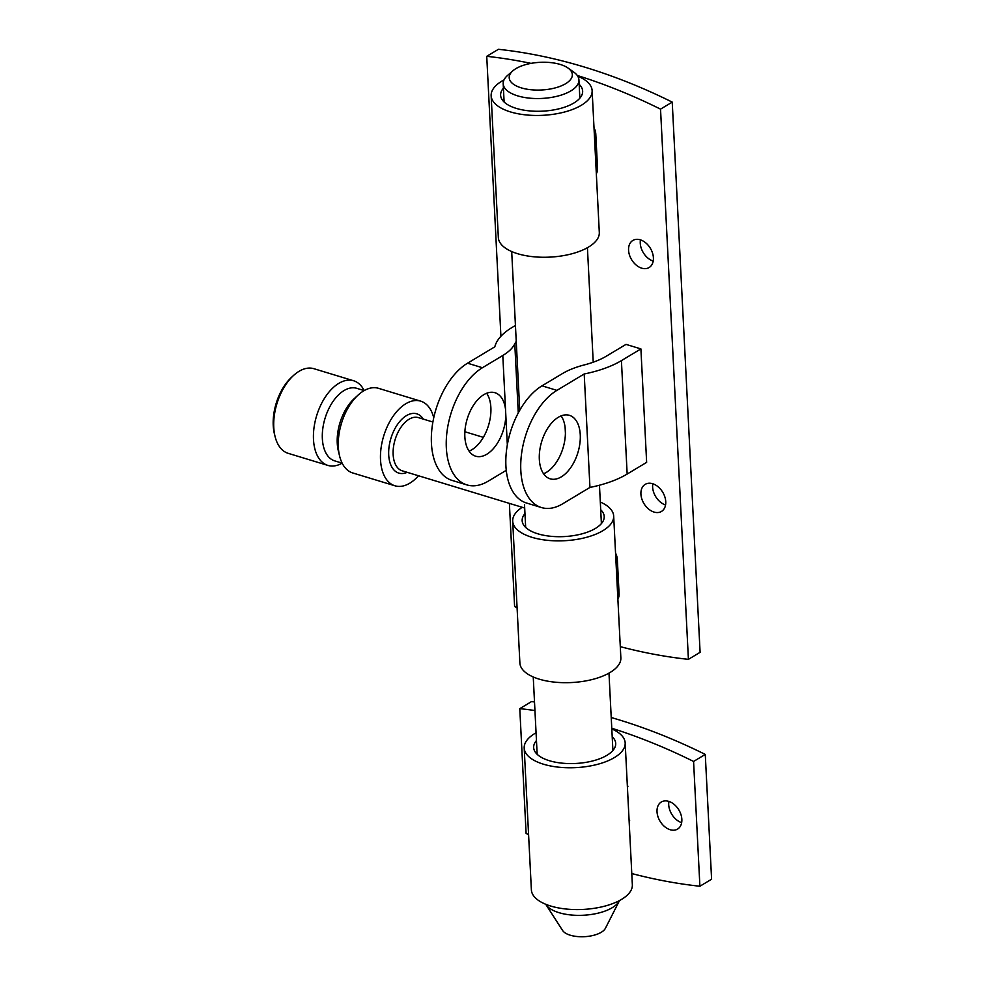 <?xml version="1.0" encoding="UTF-8"?>
<svg xmlns="http://www.w3.org/2000/svg" width="986" height="986" viewBox="0 0 986 986"><rect width="100%" height="100%" fill="white"/><g stroke="black" fill="none" stroke-linecap="round" stroke-linejoin="round"><path stroke-width="1.48" d="M640.456 239.869A15.801 10.969 -121 0 0 653.2 261.093M652.818 483.781A15.801 10.969 -121 0 0 665.562 504.992M620.293 646.656A649.811 451.317 -121 0 0 688.413 659.351L700.097 652.325L672.23 102.113A649.811 451.317 -121 0 0 498.435 49.3L486.739 56.325L500.913 336.263M615.56 553.134A12.633 8.775 59 0 1 617.347 559.567L615.917 560.418M617.643 594.459L619.072 593.597L617.347 559.567M619.072 593.597A12.633 8.775 59 0 1 617.889 599.131M688.413 659.351L660.534 109.138A649.811 451.317 -121 0 0 577.266 75.478M531.023 63.375A649.811 451.317 -121 0 0 486.739 56.325M509.38 503.39L514.606 606.538A649.811 451.317 -121 0 0 517.083 607.758M654.063 512.079A15.801 10.969 -121 0 0 661.47 511.438A15.801 10.969 -121 0 0 662.74 492.248A15.801 10.969 -121 0 0 645.201 484.36A15.801 10.969 -121 0 0 641.812 498.891A15.801 10.969 -121 0 0 654.063 512.079M641.701 268.167A15.801 10.969 -121 0 0 649.121 267.526A15.801 10.969 -121 0 0 650.39 248.336A15.801 10.969 -121 0 0 632.852 240.448A15.801 10.969 -121 0 0 629.462 254.98A15.801 10.969 -121 0 0 641.701 268.167M541.425 507.543L526.524 503.02A63.19 36.051 -73.1 0 1 505.917 465.971A63.19 36.051 -73.1 0 1 542.017 385.834L562.39 373.608A63.19 27.707 177.1 0 1 584.18 364.956A64.768 28.397 -2.9 0 0 606.513 356.082L626.011 344.385L640.9 348.908L646.643 462.36L627.158 474.056A83.724 36.704 177.1 0 1 589.948 487.429L562.661 503.809A63.19 36.051 106.9 0 1 541.425 507.543A63.19 36.051 106.9 0 1 520.818 470.495A63.19 36.051 106.9 0 1 556.917 390.37L584.205 373.977L589.948 487.429M596.099 169.037L597.528 168.175L595.803 134.145L594.373 134.996M597.528 168.175A12.633 8.775 59 0 1 596.333 173.709M594.003 127.712A12.633 8.775 59 0 1 595.803 134.145M600.314 502.047A50.557 22.16 177.1 0 1 613.674 516.048L620.86 657.847A50.557 22.16 177.1 0 1 610.1 672.477A50.557 22.16 177.1 0 1 554.403 682.115A50.557 22.16 177.1 0 1 519.881 662.962L512.695 521.163A50.557 22.16 177.1 0 1 522.235 507.297M613.674 516.048A50.557 22.16 177.1 0 1 564.312 540.735A50.557 22.16 177.1 0 1 512.695 521.163M600.708 509.762A41.079 18.007 177.1 0 1 604.208 516.528A41.079 18.007 177.1 0 1 564.103 536.581A41.079 18.007 177.1 0 1 522.161 520.682A41.079 18.007 177.1 0 1 524.971 513.607M672.23 102.113L660.534 109.138M515.444 325.454L512.165 327.414A83.724 36.704 -2.9 0 0 494.824 346.813L467.537 363.205L482.437 367.729L502.798 355.502A63.19 27.707 -2.9 0 0 514.778 343.868A64.768 28.397 177.1 0 1 516.245 341.402M469.065 451.12A33.179 18.931 106.9 0 0 490.634 404.79A33.179 18.931 106.9 0 0 486.653 393.254M482.437 367.729A63.19 36.051 106.9 0 0 446.338 447.866A63.19 36.051 106.9 0 0 466.933 484.915L452.032 480.392A63.19 36.051 -73.1 0 1 431.437 443.33A63.19 36.051 -73.1 0 1 467.537 363.205M505.818 415.118A33.179 18.931 -73.1 0 1 475.659 456.198A33.179 18.931 -73.1 0 1 467.204 418.951A33.179 18.931 -73.1 0 1 494.947 392.711A33.179 18.931 -73.1 0 1 505.522 409.326L507.334 444.92M466.933 484.915A63.19 36.051 106.9 0 0 488.181 481.18L506.262 470.322M561.133 415.895A33.179 18.931 -73.1 0 1 565.114 427.431L565.409 433.236A33.179 18.931 -73.1 0 1 543.557 473.761M539.33 459.377A33.179 18.931 106.9 0 0 550.151 478.826A33.179 18.931 106.9 0 0 571.818 465.984A33.179 18.931 106.9 0 0 580.014 431.954A33.179 18.931 106.9 0 0 569.44 415.34A33.179 18.931 106.9 0 0 548.586 426.938A33.179 18.931 106.9 0 0 539.33 459.377M640.9 348.908L621.414 360.617A83.724 36.704 177.1 0 1 584.205 373.977M491.151 95.741L498.337 237.54A50.557 22.16 -2.9 0 0 517.638 253.71A50.557 22.16 -2.9 0 0 571.412 253.907A50.557 22.16 -2.9 0 0 599.303 232.425L592.13 90.626A50.557 22.16 177.1 0 1 581.358 105.255A50.557 22.16 177.1 0 1 510.452 111.911A50.557 22.16 177.1 0 1 491.151 95.741A50.557 22.16 177.1 0 1 503.994 79.928M577.747 76.193A50.557 22.16 177.1 0 1 592.13 90.626M579.152 84.352A41.079 18.007 177.1 0 1 582.652 91.106A41.079 18.007 177.1 0 1 573.914 102.988A41.079 18.007 177.1 0 1 516.307 108.398A41.079 18.007 177.1 0 1 500.617 95.26A41.079 18.007 177.1 0 1 503.415 88.185M545.751 904.285A37.912 16.626 -2.9 0 0 545.924 904.556A37.912 16.626 -2.9 0 0 574.974 915.267A37.912 16.626 -2.9 0 0 612.232 907.699A37.912 16.626 -2.9 0 0 619.368 900.834A37.912 16.626 -2.9 0 0 619.504 900.551M567.985 68.022L573.704 72.064A37.912 16.626 177.1 0 1 578.93 79.915A37.912 16.626 177.1 0 1 570.857 90.885A37.912 16.626 177.1 0 1 529.088 98.107A37.912 16.626 177.1 0 1 503.193 83.748A37.912 16.626 177.1 0 1 507.593 75.417L512.88 70.807A31.601 13.853 -2.9 0 0 523.578 88.493A31.601 13.853 -2.9 0 0 565.607 83.711A31.601 13.853 -2.9 0 0 567.985 68.022A31.601 13.853 -2.9 0 0 540.069 62.328A31.601 13.853 -2.9 0 0 512.88 70.807M619.368 900.834L605.416 928.282A22.111 9.7 177.1 0 1 601.25 932.288A22.111 9.7 177.1 0 1 579.521 936.7A22.111 9.7 177.1 0 1 562.575 930.451L545.924 904.556M433.741 417.744A44.234 25.229 106.9 0 0 420.677 401.142A44.234 25.229 106.9 0 0 383.665 436.12A44.234 25.229 106.9 0 0 394.955 485.79A44.234 25.229 106.9 0 0 409.831 483.165A44.234 25.229 106.9 0 0 418.508 475.77M275.032 436.367L274.404 433.803A41.079 23.43 -73.1 0 1 291.585 377.256L293.532 375.481A44.234 25.229 106.9 0 0 275.032 436.367A44.234 25.229 106.9 0 0 288.195 453.338L327.919 465.417A44.234 25.229 106.9 0 0 342.167 463.161M342.142 463.137L334.722 460.881A37.912 21.63 106.9 0 1 325.047 418.31A37.912 21.63 106.9 0 1 356.772 388.324L364.191 390.579A44.234 25.229 106.9 0 0 353.641 380.769L313.918 368.702A44.234 25.229 106.9 0 0 299.041 371.315A44.234 25.229 106.9 0 0 293.532 375.481M353.641 380.769A44.234 25.229 106.9 0 0 316.629 415.759A44.234 25.229 106.9 0 0 327.919 465.417M339.578 455.988L338.334 450.861A37.912 21.63 -73.1 0 1 354.196 398.664L358.091 395.09A44.234 25.229 106.9 0 0 339.578 455.988A44.234 25.229 106.9 0 0 352.741 472.96L394.955 485.79M420.677 401.142L378.464 388.311A44.234 25.229 106.9 0 0 358.091 395.09M627.121 781.343L629.314 824.69M631.779 873.547A649.811 451.317 -121 0 0 699.9 886.241L693.577 761.451A649.811 451.317 -121 0 0 611.776 728.247M534.942 710.536A649.811 451.317 -121 0 0 519.782 708.638L526.105 833.429A649.811 451.317 -121 0 0 528.582 834.649M668.718 801.359A15.801 10.969 -121 0 0 661.298 802A15.801 10.969 -121 0 0 660.028 821.19A15.801 10.969 -121 0 0 677.567 829.09A15.801 10.969 -121 0 0 680.956 814.559A15.801 10.969 -121 0 0 668.718 801.359M699.9 886.241L711.596 879.216L705.273 754.426A649.811 451.317 -121 0 0 611.221 717.525M534.511 701.946A649.811 451.317 -121 0 0 531.479 701.613L519.782 708.638M668.902 801.421A15.801 10.969 -121 0 0 681.646 822.644M693.577 761.451L705.273 754.426M536.076 732.771A50.557 22.16 -2.9 0 0 534.954 733.424A50.557 22.16 -2.9 0 0 524.195 748.054A50.557 22.16 -2.9 0 0 575.799 767.626A50.557 22.16 -2.9 0 0 625.173 742.939A50.557 22.16 -2.9 0 0 611.801 728.937M536.47 740.498A41.079 18.007 -2.9 0 0 533.66 747.573A41.079 18.007 -2.9 0 0 575.59 763.472A41.079 18.007 -2.9 0 0 615.708 743.419A41.079 18.007 -2.9 0 0 612.195 736.665M524.195 748.054L531.38 889.853A50.557 22.16 -2.9 0 0 582.985 909.437A50.557 22.16 -2.9 0 0 632.346 884.738L625.173 742.939M502.798 355.502L505.522 409.326M514.778 343.868L518.279 412.937M621.414 360.617L627.158 474.056M542.017 385.834L556.917 390.37M432.891 422.02L418.384 417.62A27.805 15.862 106.9 0 0 395.115 439.608A27.805 15.862 106.9 0 0 402.214 470.815L524.688 508.036M407.169 472.331A30.96 17.662 -73.1 0 1 390.912 438.326A30.96 17.662 -73.1 0 1 423.339 419.124M627.971 786.187A12.633 5.546 -2.9 0 0 627.355 786.015M629.697 820.229A12.633 5.546 -2.9 0 0 629.08 820.044M503.193 83.748L504.117 102.014M511.697 251.541L519.733 410.299M524.515 504.659L525.674 527.436M533.241 676.963L537.16 754.327M578.93 79.915L579.854 98.181M587.422 247.708L593.227 362.207M599.463 485.211L601.398 523.603M608.978 673.13L612.898 750.494M464.874 431.745L483.337 437.353"/></g></svg>
